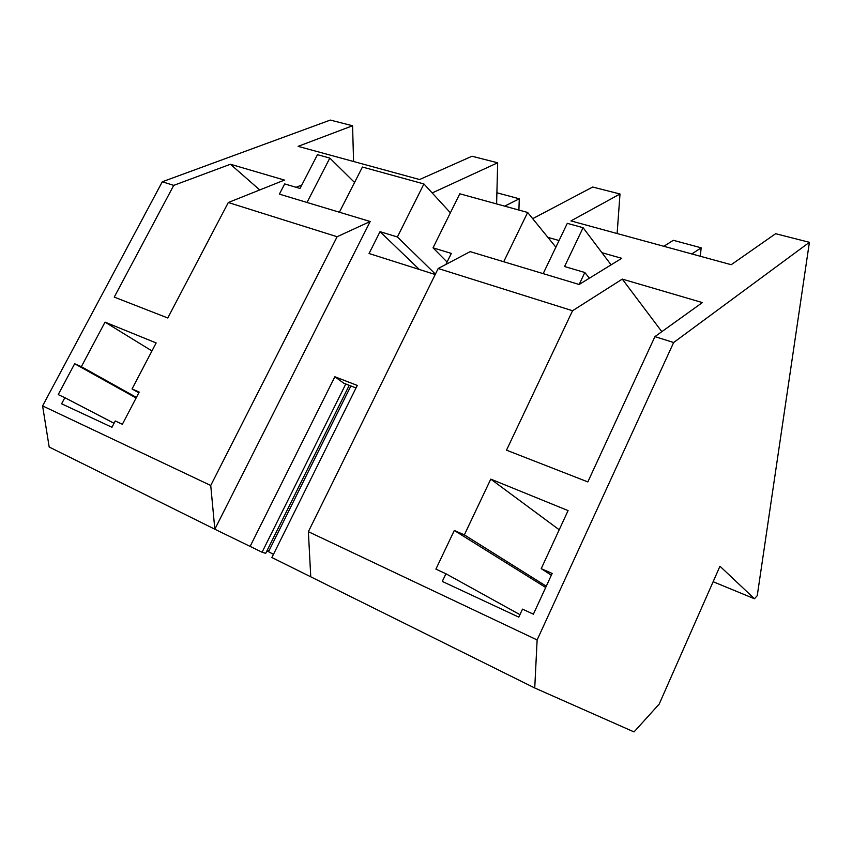 <?xml version="1.0" encoding="UTF-8"?>
<svg xmlns="http://www.w3.org/2000/svg" width="852" height="852" viewBox="0 0 852 852"><rect width="100%" height="100%" fill="white"/><g stroke="black" fill="none" stroke-linecap="round" stroke-linejoin="round"><path stroke-width="1.28" d="M114.051 423.274L64.858 397.682L61.61 403.795L111.953 427.278L115.254 420.973L122.368 424.264L139.195 392.09L132.039 388.949L156.15 342.941L105.041 322.131L151.954 350.96M266.932 550.85L273.471 554.343M337.126 236.728L228.304 202.52L167.78 317.988L114.253 297.103L173.733 185.374L162.295 181.774L42.6 405.903L49.182 447.012L214.832 529.22L210.742 485.48L337.126 236.728L370.183 221.499L214.832 529.22L262.075 552.224L345.795 383.996M634.037 731.921L534.736 687.979L537.122 639.948L673.655 342.515L809.4 242.319L757.247 595.665L754.446 598.754L719.961 566.239L659.182 704.114L634.037 731.921M249.998 546.664L334.857 376.754L357.276 385.423L271.894 557.527L534.736 687.979M42.6 405.903L210.742 485.48M64.858 397.682L58.213 394.614L74.656 363.751L136.107 397.99M105.041 322.131L81.345 366.69L74.656 363.751M162.295 181.774L330.31 120.079L352.568 125.755L353.58 161.507M267.794 551.276L268.199 550.456M307.008 202.467L329.83 158.078L317.466 154.681L300.042 188.462L284.685 183.925L279.392 194.139L370.183 221.499M296.123 187.302L301.842 184.959M329.83 158.078L354.549 182.477M432.188 192.946L497.674 162.785L496.609 203.926M352.568 125.755L298.115 146.352L419.578 179.538L472.008 156.235L497.674 162.785M173.733 185.374L230.423 164.244L259.753 189.953M228.304 202.52L284.451 180.081L230.423 164.244M81.345 366.69L136.405 397.405M132.039 388.949L138.833 392.783M349.224 385.328L265.707 553.331L262.075 552.224M310.756 576.815L308.371 531.691L438.184 268.497L470.166 251.638L579.158 284.483L621.726 258.316L601.927 252.693L611.086 264.855M445.905 264.429L451.326 253.417L433.029 247.836L459.782 193.798L527.644 212.457L503.713 261.745M339.394 212.223L362.419 167.035L423.923 183.947L397.394 236.962L380.035 231.669L369.054 253.513L435.212 274.525M423.923 183.947L450.388 212.776M713.135 581.724L754.446 598.754M308.371 531.691L537.122 639.948M438.184 268.497L572.555 310.735L506.503 450.175L587.837 481.912L654.922 336.625L673.655 342.515M445.926 573.758L435.904 569.125L454.286 530.466L464.351 534.886L490.773 479.122L568.082 510.593L541.233 568.646L552.16 573.439L533.384 614.175L522.5 609.137L518.804 617.125L442.294 581.426L445.926 573.758L519.944 614.654M532.692 218.666L592.704 187.035L620 193.99L570.947 220.913L731.218 264.706L775.629 233.704L809.4 242.319M572.555 310.735L622.29 279.105L661.834 331.662M654.922 336.625L702.367 302.577L622.29 279.105M527.644 212.457L547.879 237.357L559.061 240.53M454.286 530.466L545.695 587.475M464.351 534.886L546.27 586.208M490.773 479.122L559.21 529.774M541.233 568.646L551.34 575.228M620 193.99L617.125 233.523M547.879 237.357L555.866 247.186M543.182 273.641L567.304 223.352L583.098 227.697L601.927 252.693M579.158 284.483L584.834 272.502L589.392 278.189M583.098 227.697L564.567 266.527L584.834 272.502M356.019 387.958L343.782 383.208L334.857 376.754M397.394 236.962L435.415 274.12M433.029 247.836L447.076 262.043M380.035 231.669L419.365 269.498M496.897 192.765L519.283 198.793L518.9 210.05M504.672 206.141L519.283 198.793M267.336 550.051L268.976 550.818L350.886 385.967M663.804 246.281L673.314 240.307L701.175 247.815L700.291 256.25M691.845 253.949L701.175 247.815"/></g></svg>
